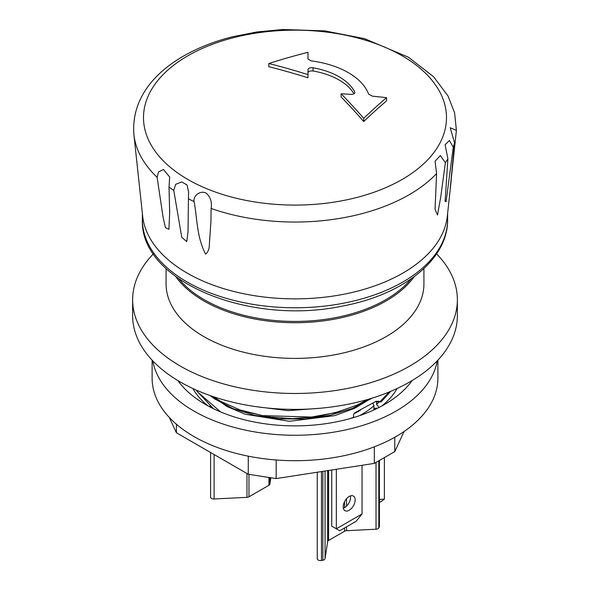 <?xml version="1.0" encoding="UTF-8"?>
<svg xmlns="http://www.w3.org/2000/svg" width="590" height="590" viewBox="0 0 590 590"><rect width="100%" height="100%" fill="white"/><g stroke="black" fill="none" stroke-linecap="round" stroke-linejoin="round"><path stroke-width="0.89" d="M178.991 278.974A128.273 74.06 0 0 0 204.302 299.742A128.273 74.06 0 0 0 411.009 278.974M175.857 276.725A128.922 74.428 0 0 0 203.838 300.922A128.922 74.428 0 0 0 414.143 276.725M153.407 253.847A162.368 93.744 0 0 0 132.632 299.735L132.632 315.643A162.368 93.744 0 0 0 180.186 381.929A162.368 93.744 0 0 0 357.134 402.247A162.368 93.744 0 0 0 457.368 315.643L457.368 299.735A162.368 93.744 0 0 0 436.593 253.847M195.674 389.791L213.447 408.7M389.334 391.937L380.189 401.414L376.206 401.237L355.283 412.484C353.668 413.509 353.174 415.058 353.808 417.137L350.217 418.561M220.667 411.96L198.159 392.475L196.706 390.248M132.632 299.735A162.368 93.744 0 0 0 180.186 366.014A162.368 93.744 0 0 0 357.134 386.339A162.368 93.744 0 0 0 457.368 299.735M166.078 268.59L166.078 283.967A128.922 74.428 0 0 0 203.838 336.595A128.922 74.428 0 0 0 344.339 352.731A128.922 74.428 0 0 0 423.922 283.967L423.922 268.59M368.293 399.29L356.795 405.242L335.275 412.712L311.476 417.056L262.469 415.603L240.049 409.939L220.741 401.399L213.211 396.62M379.053 407.454L376.597 404.416L376.597 401.768L381.059 401.974L380.189 401.421L381.059 401.974L390.713 391.362M209.974 395.499L214.443 398.788L232.829 408.538L254.924 415.419L279.446 418.959L304.89 418.959L329.736 415.353L352.51 408.376L372.253 398.088M396.959 388.596L396.812 389.031M376.184 401.938L376.597 401.768M187.878 55.777A151.49 87.46 180 0 1 399.799 54.464A151.49 87.46 180 0 1 406.621 176.757A151.49 87.46 180 0 1 194.995 183.32A151.49 87.46 180 0 1 187.878 55.777M353.993 93.788A62.348 35.997 0 0 0 313.01 70.977C310.104 70.704 308.43 71.302 307.987 72.762L307.987 77.814A647.805 458.069 -135 0 0 268.804 66.722L268.804 63.521A649.325 458.039 -45.3 0 1 307.987 52.311L307.987 58.978L311.055 60.873A75.336 43.498 180 0 1 368.61 94.098L372.415 96.177A653.241 533.367 -0 0 1 386.575 97.682A649.325 266.99 108.6 0 0 363.735 118.325A651.714 266.06 -108.4 0 0 341.116 93.751A653.241 533.367 -0 0 1 350.962 94.378C353.86 94.341 355.106 93.5 354.693 91.848A62.348 35.997 0 0 0 313.01 67.784C310.104 67.511 308.43 68.101 307.987 69.568L307.987 72.762M386.575 97.682L386.575 100.897A645.401 265.382 108.6 0 0 363.735 121.525A647.805 264.468 -108.4 0 0 341.116 96.937L341.116 93.751M188.453 198.852L188.018 232.018L186.742 241.642L181.742 237.217L173.762 190.371L175.68 184.316L181.772 181.919L187.089 185.046L188.586 191.912L188.453 198.852A161.402 93.183 180 0 0 194.103 201.588C192.782 195.747 200.888 189.7 206.448 193.343C210.564 197.267 212.12 202.304 211.124 208.469L210.918 221.597L209.362 244.555C209.339 248.928 208.086 252.137 205.593 254.165C196.581 236.398 197.429 219.62 194.103 201.588M169.02 187.111L169.677 212.916L168.902 229.296L165.421 227.659L163.076 217.127L157.102 177.28L158.57 171.926L163.467 169.492L169.669 177.022L169.02 187.111A161.402 93.183 180 0 0 173.762 190.371M453.268 147.131L446.099 201.714L445.111 201.264L447.891 158.717L445.118 144.742L449.455 140.516L453.268 147.131A161.402 93.183 180 0 0 454.551 142.935L450.229 127.75L456.402 130.39L450.229 188.431L454.551 142.935M257.218 31.912L232.113 36.86L225.373 38.682C170.613 54.501 130.228 88.596 133.908 134.623A161.402 93.183 180 0 0 157.102 177.28M445.369 162.722L440.723 197.185L437.492 215.018L435.051 209.398L436.585 173.593L435.051 161.277L440.354 155.546L445.369 162.722A161.402 93.183 180 0 0 447.891 158.717M456.402 130.39L454.61 112.823L448.017 95.978L433.598 76.744L408.398 57.208L364.613 38.682L324.788 30.887L282.964 29.5L256.908 31.956M451.247 179.773L447.331 216.206A152.626 88.117 180 0 1 295 298.865A152.626 88.117 180 0 1 142.669 216.206L133.908 134.623M307.987 69.568L307.987 77.814M307.987 74.628A651.714 460.834 -135 0 0 268.804 63.521M354.856 92.483L354.693 93.095M363.735 118.325L363.735 121.525M274.262 417.211A20.783 11.999 0 0 0 274.343 417.705M315.761 416.96A20.783 11.999 0 0 0 315.783 416.525L315.783 416.96M320.481 416.201A20.783 11.999 180 0 1 320.053 415.898M270.832 477.745L269.866 484.11A3.245 1.873 180 0 1 268.929 485.275L248.973 496.795A3.245 1.873 180 0 1 246.959 497.333L214.111 498.993A3.245 1.873 180 0 1 210.586 497.127L210.586 452.5M379.414 460.458L379.414 526.568A3.245 1.873 180 0 1 379.267 527.128A88.33 50.998 180 0 1 378.817 527.932A3.245 1.873 180 0 1 376.022 529.208L346.544 530.698A3.245 1.873 0 0 0 344.531 531.243L328.593 540.447A3.245 1.873 0 0 0 327.649 541.605L325.075 558.627A3.245 1.873 180 0 1 322.863 560.242A88.33 50.998 180 0 1 321.469 560.5A3.245 1.873 180 0 1 317.25 558.708A3.245 1.873 180 0 1 317.258 558.546L317.258 472.221M360.394 410.293A91.959 53.093 180 0 1 353.941 413.715M359.612 415.648A94.171 54.369 0 0 0 373.927 405.75L373.005 403.413M373.868 409.91L373.927 405.75M384.385 457.589L384.385 499.14L379.414 502.614M384.385 499.14L379.414 499.391M373.713 410.043A96.096 55.482 180 0 0 376.037 408.037L376.899 408.531M209.782 405.95L211.397 407.683M437.183 360.903A142.883 82.489 180 0 1 343.092 430.442A142.883 82.489 180 0 1 193.97 411.09A142.883 82.489 180 0 1 152.817 360.903M412.145 380.55A126.644 73.116 180 0 1 205.445 404.46A126.644 73.116 180 0 1 177.856 380.55M208.167 405.986A107.166 61.869 180 0 1 192.908 388.53M397.092 388.53A107.166 61.869 180 0 1 381.833 405.986M152.117 360.166L152.117 378.212A142.883 82.489 0 0 0 193.97 436.548A142.883 82.489 0 0 0 349.678 454.425A142.883 82.489 0 0 0 437.883 378.212L437.883 360.166M404.106 431.482L394.769 451.593L374.333 463.393L276.179 478.579L248.265 474.257L176.41 432.772L169.286 417.418M176.41 432.772L176.41 424.225M248.265 474.257L248.265 456.166M276.179 478.579L276.179 459.986M374.333 463.393L374.333 446.822M394.769 451.593L394.769 437.264M362.046 465.289L362.046 513.971L356.227 521.213L339.693 530.757L331.742 526.162L331.742 469.979M362.046 513.971L336.33 528.817L336.33 469.271M349.192 510.254A8.444 4.875 -60 0 1 344.966 510.675A8.444 4.875 -60 0 1 344.966 500.925A8.444 4.875 -60 0 1 353.41 496.05A8.444 4.875 -60 0 1 354.708 502.82A8.444 4.875 -60 0 1 349.192 510.254M343.351 508.174A8.444 4.875 120 0 0 344.597 507.606A8.444 4.875 120 0 0 350.438 495.902M308.614 417.838A14.765 8.526 0 0 0 308.961 417.307M281.342 417.779A14.765 8.526 0 0 0 281.784 418.34M282.013 418.354A12.987 7.5 180 0 1 282.064 417.816M307.847 417.41A12.987 7.5 180 0 1 307.943 417.897M212.496 396.377L226.936 406.473L245.3 414.269L289.373 421.29L334.722 415.655L354.612 408.324L371.066 398.457M255.876 406.621L288.023 410.655L320.982 408.177M376.597 404.416L379.318 401.709M244.909 411.496L267.757 416.865L292.419 418.657L317.243 416.754L340.6 411.223M436.585 173.593A161.402 93.183 180 0 1 211.124 208.469M447.626 213.477L447.626 219.657A152.626 88.117 180 0 1 295 307.774A152.626 88.117 180 0 1 142.374 219.657L142.374 213.477M313.01 67.784L313.01 70.977M269.866 416.71L269.866 417.152M269.866 477.598L269.866 484.11M272.742 417.049L272.742 417.521M268.929 416.592L268.929 417.019M268.929 477.458L268.929 485.275M248.973 474.367L248.973 496.795M246.959 473.505L246.959 497.333M214.111 454.543L214.111 498.993M346.544 498.712L346.544 506.102M346.544 526.804L346.544 530.698M376.022 462.42L376.022 529.208M344.531 501.736L344.531 507.643M344.531 527.962L344.531 531.243M328.593 470.466L328.593 540.447M327.649 470.614L327.649 541.605M325.075 471.012L325.075 558.627M322.863 471.351L322.863 560.242M321.469 471.572L321.469 560.5M379.267 460.547L379.267 527.128M378.817 460.805L378.817 527.932M375.321 408.678L373.927 407.874M377.069 401.731L376.206 401.237M339.81 411.459L316.815 416.805L292.419 418.657L268.185 416.916L245.691 411.724M169.669 209.87L169.669 212.916M445.118 200.644L445.118 201.264M447.626 219.657C448.208 259.637 402.896 295.022 342.178 306.122C249.364 325.828 139.594 281.371 142.374 219.657M274.217 417.204L274.217 417.691M272.75 417.049L272.75 417.521M317.25 472.221L317.25 558.708M380.24 401.37L380.616 401.584M308.762 417.823L308.998 417.307M281.467 418.317L281.209 417.764"/></g></svg>

